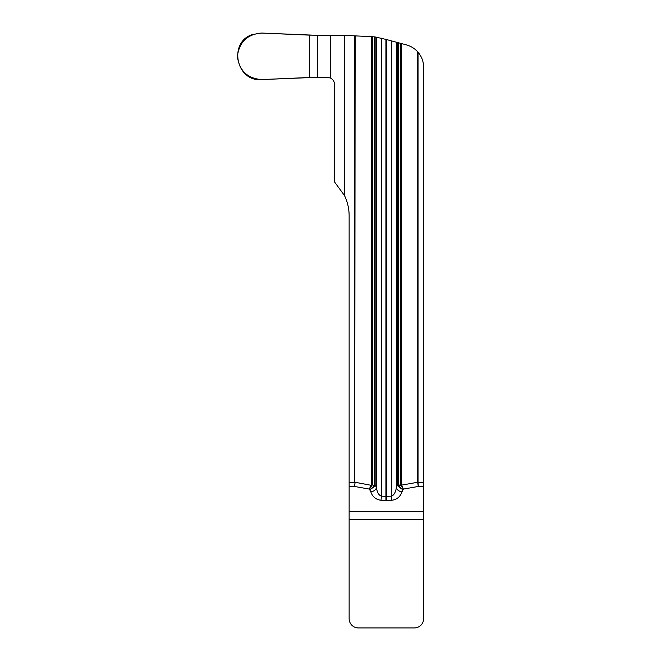 <?xml version="1.0" encoding="UTF-8"?>
<svg xmlns="http://www.w3.org/2000/svg" width="661" height="661" viewBox="0 0 661 661"><rect width="100%" height="100%" fill="white"/><g stroke="black" fill="none" stroke-linecap="round" stroke-linejoin="round"><path stroke-width="0.99" d="M344.472 35.347L344.472 195.516L334.573 181.998L334.573 84.583C334.449 81.667 333.086 79.485 330.5 78.048L327.286 77.279L317.718 77.279L261.665 79.576C247.404 78.469 239.299 70.719 237.365 56.309C239.34 41.907 247.437 34.157 261.665 33.05L309.48 35.14L344.472 35.347L372.283 36.71L372.283 484.439L374.134 485.885A2.33 0.909 32.6 0 1 374.564 486.43L375.134 484.687L376.423 487.768C377.249 492.627 378.935 495.42 381.48 496.155L385.917 496.386L385.917 39.396L375.134 36.95L375.134 484.687L374.415 484.687L374.415 36.876L372.283 36.71M423.635 511.507L423.635 618.638A9.312 9.312 0 0 1 414.323 627.95L358.444 627.95A9.312 9.312 0 0 1 349.132 618.638L349.132 511.507L423.635 511.507L423.635 67.364A23.284 23.284 0 0 0 418.025 52.202L417.62 51.74C414.53 48.377 410.787 46.088 406.383 44.874L385.917 39.396M344.472 195.516A46.567 46.567 0 0 1 349.132 215.808L349.132 511.507M423.635 486.455L418.33 486.455L403.384 489.09L401.938 491.891C400.285 496.742 396.914 499.542 391.833 500.27L380.934 500.27C375.853 499.542 372.49 496.742 370.829 491.891L369.383 489.09L354.436 486.455L355.147 482.282L371.969 485.455L372.283 484.439L371.251 484.439L371.251 36.644M417.628 482.373L418.33 486.455L418.025 482.282A20.417 3.495 -10 0 0 418.025 482.34L423.635 482.34M385.917 500.501L385.917 496.386L391.287 496.155C393.832 495.42 395.518 492.627 396.344 487.768L397.633 484.687L398.352 484.687L398.633 485.885A2.33 0.909 147.4 0 0 398.203 486.43L397.633 484.687L397.633 42.535M398.203 486.43L402.681 489.636L398.633 485.885L400.483 484.439L401.516 484.439L401.632 485.1L400.797 485.455L400.483 484.439L400.483 43.296M349.132 482.34L354.742 482.34A20.417 3.495 10 0 0 354.742 482.282L355.147 35.818M374.415 36.876L375.134 36.95M400.797 485.455L403.384 489.09L401.632 485.1L417.62 482.282L417.62 51.74M401.938 491.891A5.825 4.032 -164 0 1 396.344 487.768L396.344 42.188M391.833 500.27A5.825 0.537 -95.4 0 1 391.287 496.155L391.287 40.833M380.934 500.27A5.825 0.537 -84.6 0 0 381.48 496.155L381.48 38.206M370.829 491.891A5.825 4.032 -16 0 0 376.423 487.768L376.423 37.165M374.415 484.687L374.134 485.885L370.086 489.636L374.564 486.43M371.251 484.439L369.383 489.09L371.969 485.455M349.132 486.455L354.436 486.455L355.139 482.373M317.718 35.347L261.665 33.05L252.444 34.521C227.995 42.164 236.175 82.154 261.665 79.576L309.48 77.486L327.286 77.279L330.5 78.048L330.5 35.347L317.718 35.347L317.718 77.279M423.635 519.736L349.132 519.736M386.85 39.643L386.85 500.501M398.352 42.725L398.352 484.687M401.516 43.576L401.516 484.439M354.742 482.282L354.742 35.793M418.025 52.202L418.025 482.282M309.48 35.14L309.48 77.486"/></g></svg>
